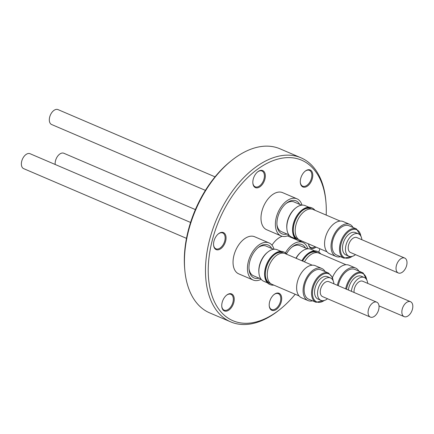 <?xml version="1.0" encoding="UTF-8"?>
<svg xmlns="http://www.w3.org/2000/svg" width="434" height="434" viewBox="0 0 434 434"><rect width="100%" height="100%" fill="white"/><g stroke="black" fill="none" stroke-linecap="round" stroke-linejoin="round"><path stroke-width="0.65" d="M333.92 283.836A12.168 7.28 113.2 0 0 330.529 277.972A12.168 7.28 113.2 0 0 323.211 280.201A12.168 7.28 113.2 0 0 317.607 291.637A12.168 7.28 113.2 0 0 320.948 300.35A12.168 7.28 113.2 0 0 327.534 298.755M330.529 277.972L327.567 276.702A12.168 7.28 113.2 0 0 320.249 278.932A12.168 7.28 113.2 0 0 314.645 290.368A12.168 7.28 113.2 0 0 317.986 299.075L320.948 300.35M374.016 302.254A8.116 4.85 113.2 0 0 368.412 309.778A8.116 4.85 113.2 0 0 370.37 317.097A8.116 4.85 113.2 0 0 373.11 317.021A8.116 4.85 113.2 0 0 378.714 309.496A8.116 4.85 113.2 0 0 376.755 302.178A8.116 4.85 113.2 0 0 374.016 302.254M370.37 317.097L322.549 296.617A8.116 4.85 -66.8 0 1 320.59 289.304A8.116 4.85 -66.8 0 1 326.194 281.774A8.116 4.85 -66.8 0 1 328.934 281.699L376.755 302.178M311.444 272.932A15.901 9.51 113.2 0 0 304.25 287.845A15.901 9.51 113.2 0 0 308.623 299.129L316.039 302.303A15.901 9.51 -66.8 0 1 311.661 291.019A15.901 9.51 -66.8 0 1 318.854 276.111A15.901 9.51 -66.8 0 1 328.56 273.067L321.144 269.894A15.901 9.51 113.2 0 0 311.444 272.932M325.109 271.586A17.463 10.443 113.2 0 0 321.757 268.462A17.463 10.443 113.2 0 0 311.107 271.798A17.463 10.443 113.2 0 0 303.209 288.176A17.463 10.443 113.2 0 0 308.01 300.561A17.463 10.443 113.2 0 0 312.589 300.827M321.757 268.462L315.301 265.695A17.463 10.443 113.2 0 0 304.646 269.037A17.463 10.443 113.2 0 0 296.753 285.409A17.463 10.443 113.2 0 0 301.554 297.795L308.01 300.561M299.075 295.923L271.961 284.313A16.714 9.998 -66.8 0 1 268.733 281.286A16.714 9.998 -66.8 0 1 270.962 261.832A16.714 9.998 -66.8 0 1 285.122 253.581L312.23 265.19M274.304 254.753A16.552 9.901 -66.8 0 1 282.952 252.832L283.776 253.185M270.745 283.614L269.921 283.261A16.552 9.901 -66.8 0 1 266.726 280.261A16.552 9.901 -66.8 0 1 265.348 275.677M284.216 252.154L283.538 251.866A17.669 10.568 113.2 0 0 273.962 254.194A17.669 10.568 113.2 0 0 270.642 257.568A17.669 10.568 113.2 0 0 264.702 275.818A17.669 10.568 113.2 0 0 269.628 284.357L270.306 284.644A17.669 10.568 -66.8 0 1 265.38 276.111A17.669 10.568 -66.8 0 1 271.315 257.861A17.669 10.568 -66.8 0 1 274.641 254.481A17.669 10.568 -66.8 0 1 284.216 252.154A17.669 10.568 -66.8 0 1 286.993 254.384M280.955 251.34L277.196 249.729A17.138 10.248 113.2 0 0 267.908 251.986L267.317 252.463A16.129 9.646 113.2 0 0 264.284 255.545A16.129 9.646 113.2 0 0 258.865 272.205L258.93 272.959A17.138 10.248 113.2 0 0 263.704 281.237L267.463 282.849M267.908 251.986A17.138 10.248 113.2 0 0 264.686 255.263A17.138 10.248 113.2 0 0 258.93 272.959M273.962 254.194L273.648 254.443A17.138 10.248 113.2 0 0 270.425 257.72A17.138 10.248 113.2 0 0 264.669 275.416L264.702 275.818M273.832 285.116A17.669 10.568 -66.8 0 1 270.306 284.644M273.621 249.295L266.118 246.083A16.129 9.646 113.2 0 0 257.894 247.809M253.136 280.028L238.743 273.865A20.186 12.076 -66.8 0 1 233.085 260.747A20.186 12.076 -66.8 0 1 240.957 242.02A20.186 12.076 -66.8 0 1 254.639 236.752L269.031 242.915A20.186 12.076 113.2 0 0 255.355 248.183A20.186 12.076 113.2 0 0 247.483 266.91A20.186 12.076 113.2 0 0 253.136 280.028A20.186 12.076 113.2 0 0 261.176 279.284M274.033 249.246A20.186 12.076 113.2 0 0 269.031 242.915M271.722 248.481A17.913 10.714 113.2 0 0 258.431 247.364A17.913 10.714 113.2 0 0 249.013 266.302A17.913 10.714 113.2 0 0 249.04 269.286A17.913 10.714 113.2 0 0 259.022 278.134M248.991 268.592A16.129 9.646 113.2 0 0 253.418 275.736L260.921 278.948M190.575 222.452L30.044 153.712A8.116 4.85 113.2 0 0 27.304 153.788A8.116 4.85 113.2 0 0 21.7 161.312A8.116 4.85 113.2 0 0 23.658 168.631L186.495 238.358M361.875 239.72A12.168 7.28 113.2 0 0 358.484 233.855A12.168 7.28 113.2 0 0 345.643 246.875A12.168 7.28 113.2 0 0 348.898 256.234A12.168 7.28 113.2 0 0 355.484 254.639M358.484 233.855L355.517 232.586A12.168 7.28 113.2 0 0 342.681 245.606A12.168 7.28 113.2 0 0 345.936 254.964L348.898 256.234M406.023 267.317A8.116 4.85 113.2 0 0 404.705 258.062A8.116 4.85 113.2 0 0 397.007 263.726A8.116 4.85 113.2 0 0 398.32 272.981A8.116 4.85 113.2 0 0 406.023 267.317M398.32 272.981L350.498 252.501A8.116 4.85 -66.8 0 1 349.18 243.246A8.116 4.85 -66.8 0 1 356.884 237.582L404.705 258.062M356.509 228.951L349.093 225.778A15.901 9.51 113.2 0 0 332.292 242.991A15.901 9.51 113.2 0 0 336.572 255.013L343.988 258.187A15.901 9.51 -66.8 0 1 339.703 246.165A15.901 9.51 -66.8 0 1 356.509 228.951L361.131 236.66M353.059 227.47A17.463 10.443 113.2 0 0 349.706 224.345A17.463 10.443 113.2 0 0 331.256 243.246A17.463 10.443 113.2 0 0 335.959 256.445A17.463 10.443 113.2 0 0 340.538 256.711M349.706 224.345L343.251 221.579A17.463 10.443 113.2 0 0 324.8 240.479A17.463 10.443 113.2 0 0 329.504 253.684L335.959 256.445M327.024 251.807L299.91 240.197A16.714 9.998 -66.8 0 1 295.733 225.756A16.714 9.998 -66.8 0 1 306.523 210.029A16.714 9.998 -66.8 0 1 313.071 209.465L340.18 221.074M302.259 210.642A16.552 9.901 -66.8 0 1 304.418 209.275A16.552 9.901 -66.8 0 1 310.901 208.716L311.726 209.069M312.165 208.038L311.493 207.75A17.669 10.568 113.2 0 0 301.912 210.078A17.669 10.568 113.2 0 0 292.587 230.02A17.669 10.568 113.2 0 0 292.652 231.702A17.669 10.568 113.2 0 0 297.578 240.241L298.256 240.528A17.669 10.568 -66.8 0 1 293.33 231.995A17.669 10.568 -66.8 0 1 293.259 230.308A17.669 10.568 -66.8 0 1 302.59 210.365A17.669 10.568 -66.8 0 1 312.165 208.038A17.669 10.568 -66.8 0 1 314.943 210.268M301.787 241A17.669 10.568 -66.8 0 1 298.256 240.528M308.905 207.224L305.145 205.613A17.138 10.248 113.2 0 0 295.863 207.87L295.266 208.347A16.129 9.646 113.2 0 0 286.755 226.553A16.129 9.646 113.2 0 0 286.814 228.089L286.879 228.843A17.138 10.248 113.2 0 0 291.653 237.121L295.418 238.733M295.863 207.87A17.138 10.248 113.2 0 0 286.814 227.21A17.138 10.248 113.2 0 0 286.879 228.843M301.912 210.078L301.597 210.327A17.138 10.248 113.2 0 0 292.554 229.667A17.138 10.248 113.2 0 0 292.619 231.3L292.652 231.702M276.946 224.476A16.129 9.646 113.2 0 0 281.368 231.62A16.129 9.646 113.2 0 0 281.503 231.68M266.861 229.819A20.186 12.076 -66.8 0 1 266.693 229.749A20.186 12.076 -66.8 0 1 263.481 206.579A20.186 12.076 -66.8 0 1 282.42 192.566A20.186 12.076 -66.8 0 1 282.588 192.636A20.186 12.076 -66.8 0 1 282.751 192.707M301.988 205.13A20.186 12.076 113.2 0 0 296.981 198.799A20.186 12.076 113.2 0 0 296.813 198.729A20.186 12.076 113.2 0 0 277.879 212.747A20.186 12.076 113.2 0 0 281.091 235.917A20.186 12.076 113.2 0 0 281.254 235.982A20.186 12.076 113.2 0 0 289.125 235.168M299.672 204.365A17.913 10.714 113.2 0 0 295.939 200.828A17.913 10.714 113.2 0 0 286.38 203.248A17.913 10.714 113.2 0 0 276.99 225.17A17.913 10.714 113.2 0 0 282.133 233.888A17.913 10.714 113.2 0 0 286.972 234.018M301.57 205.179L294.068 201.967A16.129 9.646 113.2 0 0 293.937 201.913A16.129 9.646 113.2 0 0 285.843 203.692M215.042 176.844L57.993 109.596A8.116 4.85 113.2 0 0 50.29 115.26A8.116 4.85 113.2 0 0 51.608 124.515L205.396 190.369M367.696 283.375A12.168 7.28 113.2 0 0 365.032 277.906A12.168 7.28 113.2 0 0 364.305 277.51A12.168 7.28 113.2 0 0 351.372 291.306M402.378 314.764A8.116 4.85 113.2 0 0 404.146 316.636A8.116 4.85 113.2 0 0 410.852 312.903A8.116 4.85 113.2 0 0 412.3 303.594A8.116 4.85 113.2 0 0 410.531 301.717A8.116 4.85 113.2 0 0 403.826 305.449A8.116 4.85 113.2 0 0 402.378 314.764M358.885 271.131A17.463 10.443 113.2 0 0 356.455 268.489A17.463 10.443 113.2 0 0 355.533 268A17.463 10.443 113.2 0 0 337.364 285.312M302.639 261.084A17.669 10.568 -66.8 0 1 308.417 254.02A17.669 10.568 -66.8 0 1 317.042 251.373A17.669 10.568 -66.8 0 1 317.992 251.693L317.314 251.405A17.669 10.568 113.2 0 0 316.364 251.085A17.669 10.568 113.2 0 0 307.739 253.733A17.669 10.568 113.2 0 0 301.966 260.796M314.731 250.879L310.972 249.268A17.138 10.248 113.2 0 0 310.05 248.959A17.138 10.248 113.2 0 0 301.684 251.525L301.093 252.002A16.129 9.646 113.2 0 0 295.95 258.219M301.684 251.525A17.138 10.248 113.2 0 0 296.129 258.295M307.739 253.733L307.424 253.982A17.138 10.248 113.2 0 0 301.869 260.753M317.992 251.693A17.669 10.568 -66.8 0 1 320.769 253.923M308.08 254.297A16.552 9.901 -66.8 0 1 315.838 252.067A16.552 9.901 -66.8 0 1 316.728 252.371L317.552 252.724M307.397 248.834L299.894 245.622A16.129 9.646 113.2 0 0 299.026 245.329A16.129 9.646 113.2 0 0 291.67 247.347M271.977 245.177A20.186 12.076 -66.8 0 1 274.641 241.662A20.186 12.076 -66.8 0 1 282.149 236.275M307.809 248.785A20.186 12.076 113.2 0 0 302.807 242.454A20.186 12.076 113.2 0 0 289.033 247.825A20.186 12.076 113.2 0 0 285.453 252.854M305.493 248.02A17.913 10.714 113.2 0 0 292.201 246.903A17.913 10.714 113.2 0 0 289.69 249.311A17.913 10.714 113.2 0 0 286.5 253.792M307.549 186.023A9.25 5.533 -66.8 0 1 300.317 182.497A9.25 5.533 -66.8 0 1 305.167 171.18A9.25 5.533 -66.8 0 1 305.531 170.904A9.25 5.533 -66.8 0 1 312.713 174.007A9.25 5.533 -66.8 0 1 307.549 186.023M300.301 182.247A8.599 5.143 113.2 0 0 302.672 186.164A8.599 5.143 113.2 0 0 306.995 185.291A8.599 5.143 113.2 0 0 311.721 177.11A8.599 5.143 113.2 0 0 309.447 170.35A8.599 5.143 113.2 0 0 305.124 171.229A8.599 5.143 113.2 0 0 304.972 171.338M229 309.995A9.25 5.533 -66.8 0 1 221.774 306.469A9.25 5.533 -66.8 0 1 226.619 295.153A9.25 5.533 -66.8 0 1 226.982 294.876A9.25 5.533 -66.8 0 1 234.165 297.979A9.25 5.533 -66.8 0 1 229 309.995M221.758 306.22A8.599 5.143 113.2 0 0 224.128 310.136A8.599 5.143 113.2 0 0 228.452 309.263A8.599 5.143 113.2 0 0 233.177 301.082A8.599 5.143 113.2 0 0 230.899 294.323A8.599 5.143 113.2 0 0 226.575 295.201A8.599 5.143 113.2 0 0 226.429 295.31M220.819 248.66A9.25 5.533 -66.8 0 1 213.588 245.134A9.25 5.533 -66.8 0 1 218.438 233.812A9.25 5.533 -66.8 0 1 218.801 233.535A9.25 5.533 -66.8 0 1 225.978 236.638A9.25 5.533 -66.8 0 1 220.819 248.66M213.571 244.879A8.599 5.143 113.2 0 0 215.942 248.796A8.599 5.143 113.2 0 0 220.266 247.922A8.599 5.143 113.2 0 0 224.991 239.747A8.599 5.143 113.2 0 0 222.713 232.987A8.599 5.143 113.2 0 0 218.389 233.861A8.599 5.143 113.2 0 0 218.242 233.969M276.458 309.35A9.25 5.533 -66.8 0 1 269.232 305.824A9.25 5.533 -66.8 0 1 274.076 294.507A9.25 5.533 -66.8 0 1 274.44 294.23A9.25 5.533 -66.8 0 1 281.623 297.333A9.25 5.533 -66.8 0 1 276.458 309.35M269.21 305.574A8.599 5.143 113.2 0 0 271.586 309.491A8.599 5.143 113.2 0 0 275.91 308.617A8.599 5.143 113.2 0 0 280.635 300.436A8.599 5.143 113.2 0 0 278.357 293.677A8.599 5.143 113.2 0 0 274.033 294.556A8.599 5.143 113.2 0 0 273.887 294.664M260.091 186.674A9.25 5.533 -66.8 0 1 252.859 183.148A9.25 5.533 -66.8 0 1 257.709 171.826A9.25 5.533 -66.8 0 1 258.073 171.549A9.25 5.533 -66.8 0 1 265.255 174.652A9.25 5.533 -66.8 0 1 260.091 186.674M252.843 182.893A8.599 5.143 113.2 0 0 255.219 186.81A8.599 5.143 113.2 0 0 259.543 185.936A8.599 5.143 113.2 0 0 264.263 177.761A8.599 5.143 113.2 0 0 261.99 171.001A8.599 5.143 113.2 0 0 257.666 171.875A8.599 5.143 113.2 0 0 257.514 171.983M316.06 247.114A9.25 5.533 -66.8 0 1 315.73 247.364A9.25 5.533 -66.8 0 1 308.509 243.875A8.599 5.143 113.2 0 0 310.858 247.505A8.599 5.143 113.2 0 0 315.089 246.696M295.207 294.268A87.305 52.216 -66.8 0 1 280.207 309.214A87.305 52.216 -66.8 0 1 276.789 311.818A87.305 52.216 -66.8 0 1 209.004 282.523A87.305 52.216 -66.8 0 1 257.742 169.081A87.305 52.216 -66.8 0 1 325.961 202.363A87.305 52.216 -66.8 0 1 326.194 215.085M319.874 248.747A87.305 52.216 -66.8 0 1 318.746 252.078M280.207 309.214L279.062 310.131A89.252 53.377 -66.8 0 1 275.563 312.795A89.252 53.377 -66.8 0 1 230.698 321.882A89.252 53.377 -66.8 0 1 207.067 251.736A89.252 53.377 -66.8 0 1 256.098 166.873A89.252 53.377 -66.8 0 1 300.963 157.792A89.252 53.377 -66.8 0 1 325.836 200.899L325.961 202.363M230.698 321.882L209.655 312.871A89.252 53.377 -66.8 0 1 184.781 269.764A89.252 53.377 -66.8 0 1 231.561 160.531A89.252 53.377 -66.8 0 1 235.054 157.868A89.252 53.377 -66.8 0 1 279.919 148.781L300.963 157.792M287.351 235.933A20.186 12.076 -66.8 0 1 288.409 236.291L297.111 240.018M184.781 269.764L184.656 268.299A87.305 52.216 -66.8 0 1 230.411 161.448L231.561 160.531M195.381 209.589L63.82 153.251A8.116 4.85 113.2 0 0 57.782 156.023A8.116 4.85 113.2 0 0 55.194 164.481M304.456 261.859A16.714 9.998 -66.8 0 1 318.892 253.12L346.006 264.729M355.533 268L349.077 265.234A17.463 10.443 113.2 0 0 332.46 277.516M345.686 288.87A15.901 9.51 -66.8 0 1 362.33 272.606L354.92 269.433A15.901 9.51 113.2 0 0 338.27 285.697M364.305 277.51L361.343 276.241A12.168 7.28 113.2 0 0 348.404 290.037M354.084 292.467A8.116 4.85 -66.8 0 1 356.672 284.01A8.116 4.85 -66.8 0 1 362.71 281.237L410.531 301.717M298.695 239.503L297.87 239.145A16.552 9.901 -66.8 0 1 293.297 231.561M332.911 280.228A15.255 9.125 113.2 0 0 319.473 276.784A15.255 9.125 113.2 0 0 312.74 296.113A15.255 9.125 113.2 0 0 324.225 300.512M360.86 236.112A15.255 9.125 113.2 0 0 350.781 230.253A15.255 9.125 113.2 0 0 340.614 246.262A15.255 9.125 113.2 0 0 352.175 256.396M366.687 279.767A15.255 9.125 113.2 0 0 363.361 273.832A15.255 9.125 113.2 0 0 346.544 289.239M366.958 280.315L363.236 273.084L362.33 272.606A15.901 9.51 -66.8 0 1 363.171 273.051M316.039 302.303L324.811 300.328M281.368 231.62L288.87 234.832M282.588 192.636L296.981 198.799M404.146 316.636L378.996 305.867M298.738 240.713L302.807 242.454M266.693 229.749L281.091 235.917M343.988 258.187L352.761 256.212M333.182 280.776L332.406 277.369L328.56 273.067"/></g></svg>
